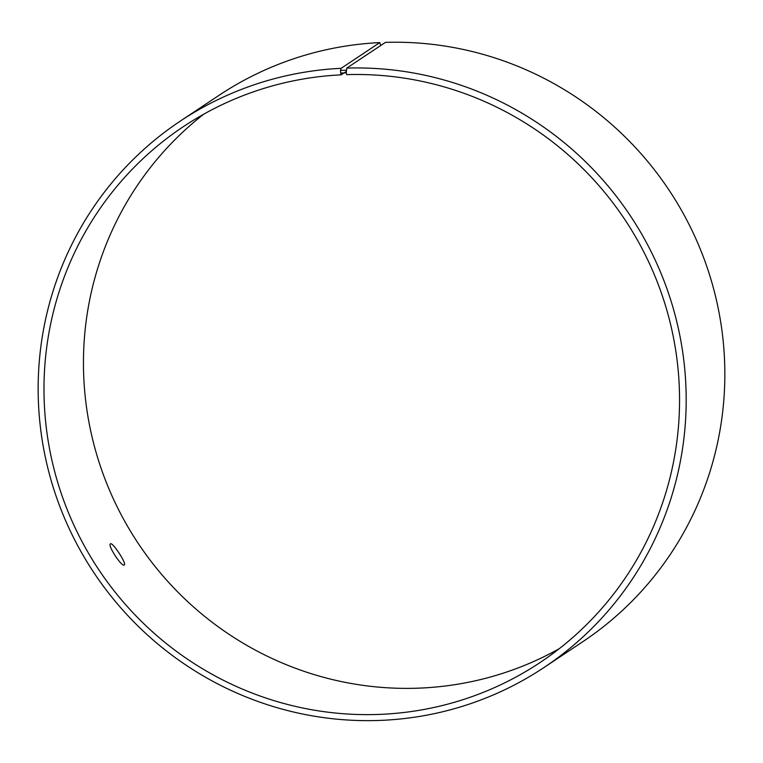 <?xml version="1.0" encoding="UTF-8"?>
<svg xmlns="http://www.w3.org/2000/svg" width="763" height="763" viewBox="0 0 763 763"><rect width="100%" height="100%" fill="white"/><g stroke="black" fill="none" stroke-linecap="round" stroke-linejoin="round"><path stroke-width="1.14" d="M346.202 71.484L341.137 74.85L340.689 73.057L346.259 72.838L346.784 68.088L385.449 42.375A328.185 322.158 -123.6 0 1 708.245 270.76A328.185 322.158 -123.6 0 1 582.589 641.836L543.924 667.558A328.185 322.158 -123.6 0 0 669.58 296.473A328.185 322.158 -123.6 0 0 346.784 68.088M341.137 74.85A321.881 315.968 -123.6 0 0 183.501 126.553A321.881 315.968 -123.6 0 0 98.685 569.551A321.881 315.968 -123.6 0 0 540.023 662.57A321.881 315.968 -123.6 0 0 663.266 298.619A321.881 315.968 -123.6 0 0 346.679 74.631L346.259 72.838M340.689 73.057L340.517 70.434L346.135 70.215M340.517 70.434L341.137 68.317A328.185 322.158 -123.6 0 0 180.402 121.031A328.185 322.158 -123.6 0 0 93.925 572.708A328.185 322.158 -123.6 0 0 543.924 667.558M341.137 68.317L379.802 42.594A328.185 322.158 -123.6 0 0 219.067 95.308L180.402 121.031M379.802 42.594L380.737 45.503M203.74 114.183A321.881 315.968 -123.6 0 0 138.151 543.294A321.881 315.968 -123.6 0 0 559.26 648.684M124.293 564.973L124.293 564.973C121.899 567.472 107.221 545.049 110.463 543.857C112.409 541.644 127.087 564.029 124.293 564.973"/></g></svg>

